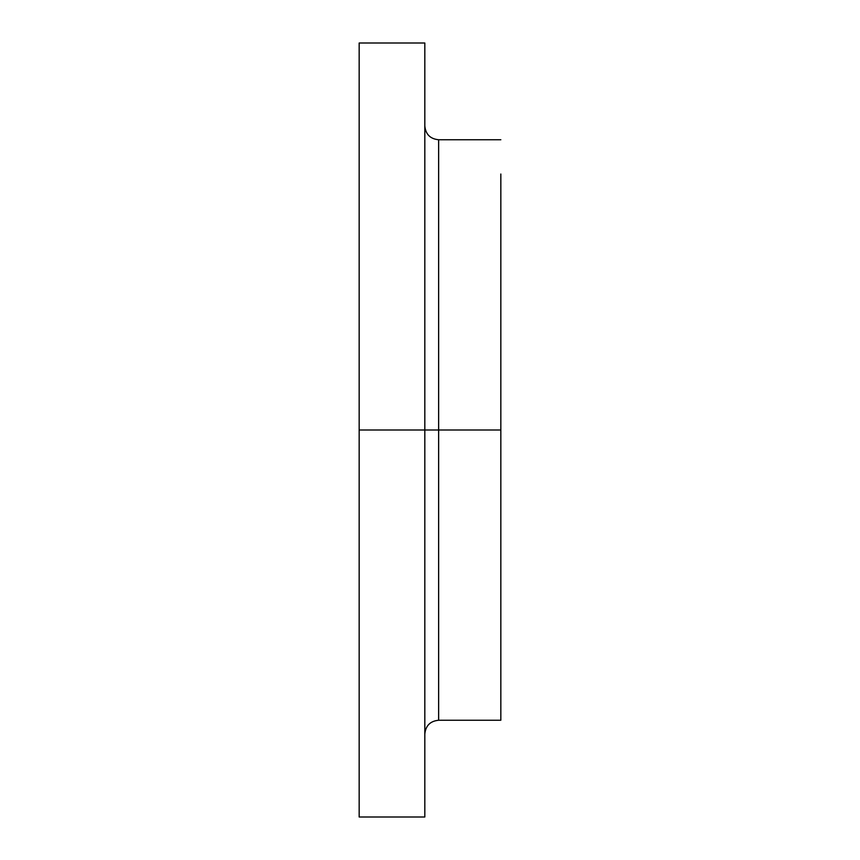 <?xml version="1.0" encoding="UTF-8"?>
<svg xmlns="http://www.w3.org/2000/svg" width="860" height="860" viewBox="0 0 860 860"><rect width="100%" height="100%" fill="white"/><g stroke="black" fill="none" stroke-linecap="round" stroke-linejoin="round"><path stroke-width="1.29" d="M424.818 518.537L424.818 537.543L424.818 518.537M424.818 341.463L424.818 360.469L424.818 341.463M359.168 817L359.168 430L359.168 817L424.818 817L424.818 430L359.168 430L359.168 43L359.168 430L438.643 430L438.643 720.25L438.643 430L500.832 430L500.832 178.622M500.832 139.75L438.643 139.75L438.643 720.25C430.247 721.067 425.635 725.679 424.818 734.074M438.643 720.25L500.832 720.25L500.832 430L424.818 430L424.818 43L424.818 817M500.832 720.25L500.832 174.021M438.643 430L438.643 139.75L438.643 430M359.168 43L424.818 43M438.643 139.75C430.247 138.933 425.635 134.321 424.818 125.925"/></g></svg>
